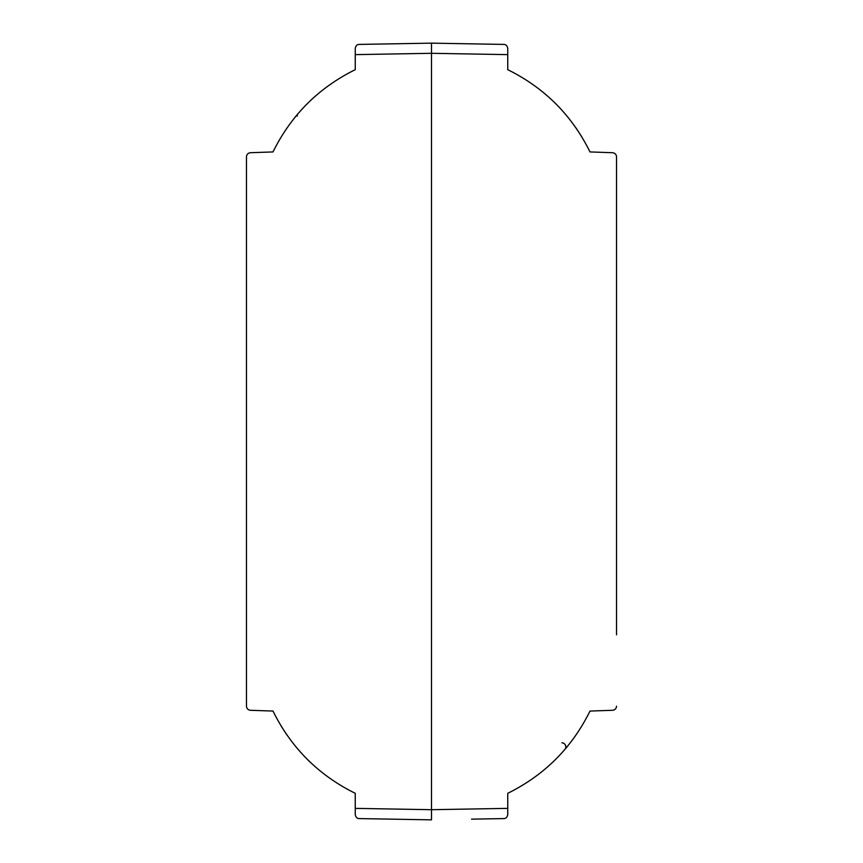 <?xml version="1.0" encoding="UTF-8"?>
<svg xmlns="http://www.w3.org/2000/svg" width="863" height="863" viewBox="0 0 863 863"><rect width="100%" height="100%" fill="white"/><g stroke="black" fill="none" stroke-linecap="round" stroke-linejoin="round"><path stroke-width="1.29" d="M355.254 793.313L355.254 814.521L355.254 808.372L431.5 809.699L431.5 53.301L355.254 54.628L355.254 69.687C318.555 87.81 291.133 115.221 273.01 151.931L250.399 152.719C248.015 153.042 246.71 154.391 246.473 156.786L246.473 706.214C246.71 708.609 248.015 709.958 250.399 710.281L273.01 711.069C291.133 747.779 318.555 775.19 355.254 793.313M355.254 54.628L355.254 48.479C355.739 45.771 357.066 44.412 359.245 44.412L431.5 43.15L503.755 44.412C505.923 44.412 507.261 45.771 507.746 48.479L507.746 69.687C544.445 87.81 571.867 115.221 589.99 151.931L589.3 150.518M430.108 43.172L431.5 43.15L431.5 53.301L507.746 54.628M589.99 711.069L612.601 710.281L589.99 711.069C571.867 747.779 544.445 775.19 507.746 793.313L507.746 814.521C507.261 817.229 505.934 818.588 503.755 818.588L471.522 819.149M616.527 634.823L616.527 156.786C616.29 154.391 614.985 153.042 612.601 152.719L589.99 151.931L589.116 150.13M295.437 116.732L297.336 114.455M250.399 152.719L273.01 151.931M281.349 726.409L287.109 735.244M581.651 136.591L575.891 127.756M567.563 746.268L565.664 748.545M507.746 808.372L431.5 809.699L431.5 819.85L359.245 818.588C357.077 818.588 355.739 817.229 355.254 814.521M612.601 710.281C614.985 709.958 616.29 708.609 616.527 706.214M564.834 749.515A4.067 4.067 0 0 0 561.889 742.806A4.067 4.067 0 0 1 564.834 749.515A4.067 4.067 0 0 0 561.889 742.806M297.185 116.138A4.067 4.067 0 0 1 298.166 113.485A4.067 4.067 0 0 0 297.185 116.138A4.067 4.067 0 0 1 298.166 113.485"/></g></svg>
